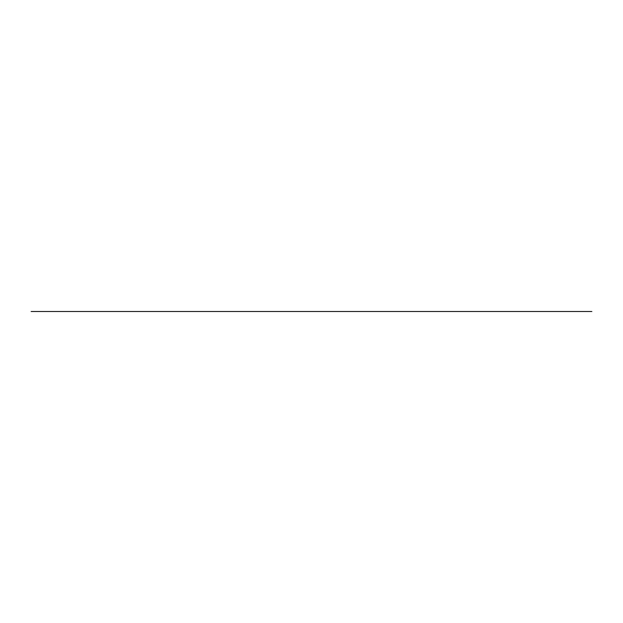 <?xml version="1.0" encoding="UTF-8"?>
<svg xmlns="http://www.w3.org/2000/svg" width="623" height="623" viewBox="0 0 623 623"><rect width="100%" height="100%" fill="white"/><g stroke="black" fill="none" stroke-linecap="round" stroke-linejoin="round"><path stroke-width="0.93" d="M591.85 311.5L31.15 311.5L591.85 311.5"/></g></svg>
